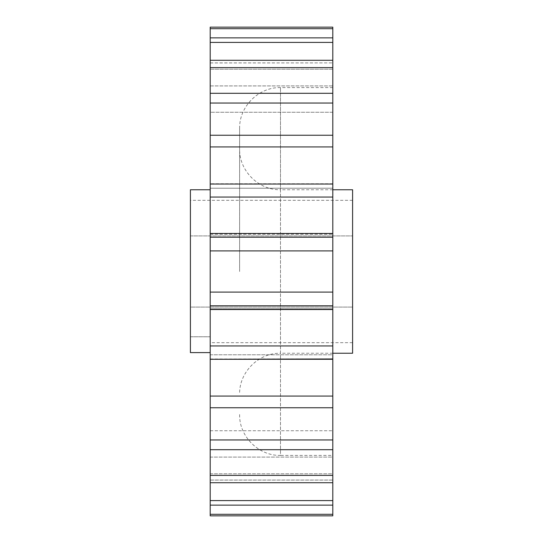 <?xml version="1.0" encoding="UTF-8"?>
<svg xmlns="http://www.w3.org/2000/svg" width="543" height="543" viewBox="0 0 543 543"><rect width="100%" height="100%" fill="white"/><g stroke="black" fill="none" stroke-linecap="round" stroke-linejoin="round"><path stroke-width="0.41" stroke-dasharray="2.71 2.04" d="M239.619 271.5L239.619 128.46L239.619 271.5M210.195 449.434L210.195 183.731L210.195 188.217L210.195 184.036L332.805 184.036L332.805 87.586L332.805 112.252L332.805 93.301L210.195 93.301L210.195 112.252L210.195 60.816M210.195 184.036L210.195 135.248L332.805 135.248L332.805 188.217L210.195 188.217L332.805 188.217M332.805 189.758L280.493 189.758L280.493 271.5L280.493 87.586L280.493 189.758C258.658 190.321 239.063 170.733 239.619 148.891M332.805 353.242L280.493 353.242L280.493 271.5L280.493 353.242C258.658 352.678 239.063 372.267 239.619 394.109M239.619 414.54C239.063 436.382 258.658 455.977 280.493 455.414L280.493 271.5L280.493 455.414L332.805 455.414L332.805 271.5L332.805 345.945L210.195 345.945M210.195 439.952L332.805 439.952L332.805 357.674L332.805 359.269L210.195 359.269L210.195 354.783L332.805 354.783L332.805 359.269L332.805 354.783L332.805 358.964L210.195 358.964L210.195 354.783L210.195 359.228M190.403 189.758L190.403 352.597L190.403 307.08L352.597 307.08L352.597 200.333L352.597 342.667L352.597 307.08L190.403 307.08L190.403 336.769L210.195 336.769L190.403 336.769L190.403 352.597L210.195 352.597L210.195 308.736L332.805 308.736L332.805 449.699L332.805 430.748L332.805 449.699L332.805 430.748L210.195 430.748L210.195 475.376L332.805 475.376L332.805 434.59L332.805 449.699L210.195 449.699M210.195 457.084L332.805 457.084L332.805 482.72L332.805 457.084L210.195 457.084L210.195 505.139L210.195 475.376M332.805 457.084L332.805 482.184M210.195 504.61L210.195 500.585L332.805 500.585L332.805 459.439L332.805 482.72L210.195 482.72M210.195 514.302L210.195 480.1L210.195 515.85L210.195 480.1L210.195 515.85L332.805 515.85L332.805 473.795L332.805 505.139L332.805 473.795L210.195 473.795L210.195 514.302L332.805 514.302L332.805 480.053L210.195 480.053L332.805 480.053M332.805 500.585L332.805 505.139L210.195 505.139M210.195 396.091L210.195 407.752L332.805 407.752L332.805 396.071L210.195 396.091M210.195 292.093L332.805 292.093L332.805 305.797L210.195 305.797L210.195 189.758L210.195 352.597M210.195 250.907L332.805 250.907L332.805 292.093M210.195 237.203L332.805 237.203L332.805 197.055L210.195 197.055M210.195 103.048L210.195 146.909L332.805 146.909L210.195 146.929L210.195 135.248L210.195 146.909L332.805 146.909L332.805 103.048L210.195 103.048L210.195 93.301L210.195 112.252L332.805 112.252L332.805 67.624L210.195 67.624M210.195 60.28L210.195 27.15L210.195 62.9L210.195 27.15L210.195 62.9L210.195 27.15L332.805 27.15L332.805 69.205L332.805 37.861L210.195 37.861L210.195 69.205L332.805 69.205L332.805 37.861L332.805 83.561L332.805 60.28L210.195 60.28L210.195 85.916L332.805 85.916L332.805 60.816M332.805 42.415L210.195 42.415M332.805 28.698L210.195 28.698M210.195 62.947L332.805 62.9L210.195 62.947M332.805 93.566L332.805 112.252L210.195 112.252M332.805 183.731L210.195 183.731L210.195 188.217M210.195 233.456L210.195 234.264L210.195 233.456L332.805 233.456M352.597 189.758L352.597 353.242M332.805 482.72L332.805 475.376M332.805 449.699L332.805 439.952M332.805 358.964L332.805 345.945M332.805 250.907L332.805 237.203M332.805 197.055L332.805 184.036M332.805 146.929L332.805 135.248M332.805 103.048L332.805 93.301M332.805 67.624L332.805 60.28M190.403 235.92L352.597 235.92L190.403 235.92L190.403 307.08L190.403 235.92M352.597 342.667L210.195 342.667M352.597 200.333L190.403 200.333M332.805 87.586L280.493 87.586C258.658 87.023 239.063 106.618 239.619 128.46M210.195 480.1L332.805 480.1M210.195 473.795L332.805 473.795M210.195 430.748L332.805 430.748M210.195 354.783L332.805 354.783M210.195 308.736L332.805 308.736M210.195 309.544L332.805 309.544M210.195 234.264L332.805 234.264L210.195 234.264M210.195 62.9L332.805 62.9M210.195 69.205L332.805 69.205M210.195 85.916L332.805 85.916"/><path stroke-width="0.81" d="M332.805 112.252L332.805 135.248L332.805 103.048L210.195 103.048L210.195 184.036L332.805 184.036L332.805 146.929L332.805 183.731M332.805 353.242L352.597 353.242L352.597 189.758L332.805 189.758M210.195 197.055L332.805 197.055L332.805 184.036L210.195 184.036L210.195 359.269L332.805 358.964L332.805 396.071L210.195 396.071L210.195 449.434M210.195 308.736L210.195 305.797L332.805 305.797L332.805 308.736M210.195 345.945L332.805 345.945L332.805 250.907L210.195 250.907M332.805 345.945L332.805 359.269L210.195 359.269L210.195 396.071M210.195 407.752L332.805 407.752L332.805 439.952L210.195 439.952M210.195 475.376L332.805 475.376L332.805 449.699L210.195 449.699L210.195 500.585L210.195 482.72L332.805 482.72L332.805 500.585L210.195 500.585L210.195 504.61M332.805 482.184L332.805 475.376M210.195 505.139L210.195 515.85L332.805 515.85L332.805 505.139L210.195 505.139M332.805 515.85L332.805 514.302L210.195 514.302M210.195 28.698L332.805 28.698L332.805 27.15L210.195 27.15L210.195 103.048M210.195 37.861L332.805 37.861L332.805 28.698M210.195 60.816L210.195 60.28L332.805 60.28L332.805 60.816M210.195 42.415L332.805 42.415L332.805 67.624L210.195 67.624M332.805 67.624L332.805 93.566M332.805 103.048L332.805 93.301L210.195 93.301M210.195 146.929L332.805 146.929L332.805 135.248L210.195 135.248M210.195 237.203L332.805 237.203L332.805 197.055M332.805 292.093L210.195 292.093M332.805 396.071L332.805 407.752M332.805 439.952L332.805 455.414M332.805 500.585L332.805 505.139M332.805 37.861L332.805 42.415M332.805 237.203L332.805 250.907M210.195 352.597L190.403 352.597L190.403 189.758L210.195 189.758M210.195 309.544L332.805 309.544M210.195 233.456L332.805 233.456"/></g></svg>
